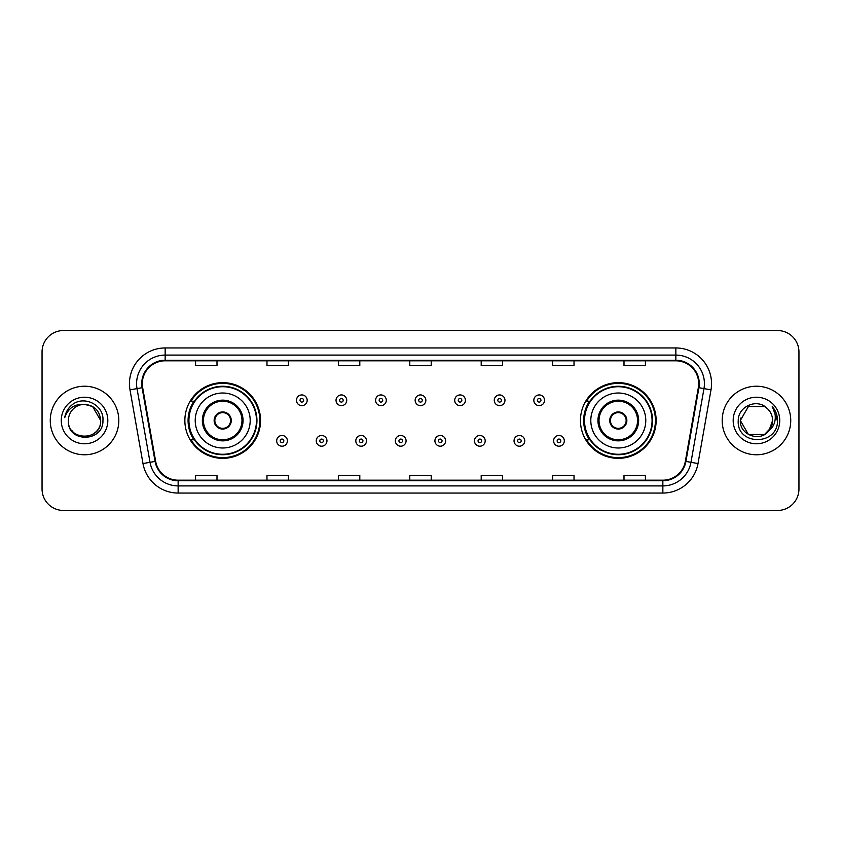 <?xml version="1.0" encoding="UTF-8"?>
<svg xmlns="http://www.w3.org/2000/svg" width="841" height="841" viewBox="0 0 841 841"><rect width="100%" height="100%" fill="white"/><g stroke="black" fill="none" stroke-linecap="round" stroke-linejoin="round"><path stroke-width="1.26" d="M580.448 420.5A37.845 37.845 0 0 0 618.293 458.345A37.845 37.845 0 0 0 656.138 420.5A37.845 37.845 0 0 0 618.293 382.655A37.845 37.845 0 0 0 580.448 420.5M184.862 420.5A37.845 37.845 0 0 0 222.707 458.345A37.845 37.845 0 0 0 260.552 420.5A37.845 37.845 0 0 0 222.707 382.655A37.845 37.845 0 0 0 184.862 420.5M193.935 439.78A34.628 34.628 0 0 1 193.935 401.22M589.52 439.78A34.628 34.628 0 0 1 589.52 401.22M42.05 351.948L42.05 489.052A21.424 21.424 0 0 0 63.474 510.466L777.526 510.466A21.424 21.424 0 0 0 798.95 489.052L798.95 351.948A21.424 21.424 0 0 0 777.526 330.534L63.474 330.534A21.424 21.424 0 0 0 42.05 351.948L42.05 489.052M50.26 420.5A34.271 34.271 0 0 0 84.542 454.771A34.271 34.271 0 0 0 118.812 420.5A34.271 34.271 0 0 0 84.542 386.229A34.271 34.271 0 0 0 50.26 420.5A34.271 34.271 0 0 0 84.542 454.771A34.271 34.271 0 0 0 118.812 420.5A34.271 34.271 0 0 0 84.542 386.229A34.271 34.271 0 0 0 50.26 420.5M722.188 420.5A34.271 34.271 0 0 0 756.458 454.771A34.271 34.271 0 0 0 790.74 420.5A34.271 34.271 0 0 0 756.458 386.229A34.271 34.271 0 0 0 722.188 420.5A34.271 34.271 0 0 0 756.458 454.771A34.271 34.271 0 0 0 790.74 420.5A34.271 34.271 0 0 0 756.458 386.229A34.271 34.271 0 0 0 722.188 420.5M142.308 383.654A22.854 22.854 0 0 1 165.151 360.81L675.849 360.81A22.854 22.854 0 0 1 698.345 387.627L685.352 461.31A22.854 22.854 0 0 1 662.855 480.19L178.145 480.19A22.854 22.854 0 0 1 155.648 461.31L142.655 387.627A22.854 22.854 0 0 1 142.308 383.654M141.73 383.654A23.422 23.422 0 0 0 142.087 387.722L155.08 461.415A23.422 23.422 0 0 0 178.145 480.768L662.855 480.768A23.422 23.422 0 0 0 685.92 461.415L698.913 387.722A23.422 23.422 0 0 0 675.849 360.232L165.151 360.232A23.422 23.422 0 0 0 141.73 383.654M129.998 389.856A35.7 35.7 0 0 1 165.151 347.953L675.849 347.953A35.7 35.7 0 0 1 711.002 389.856L698.009 463.549A35.7 35.7 0 0 1 662.855 493.047L178.145 493.047A35.7 35.7 0 0 1 142.991 463.549L129.998 389.856L137.02 388.616A28.562 28.562 0 0 1 165.151 355.091L675.849 355.091A28.562 28.562 0 0 1 703.98 388.616L690.976 462.308A28.562 28.562 0 0 1 662.855 485.909L178.145 485.909A28.562 28.562 0 0 1 150.024 462.308L137.02 388.616A28.562 28.562 0 0 1 136.589 383.654M777.526 330.534L63.474 330.534M63.474 510.466L777.526 510.466M798.95 489.052L798.95 351.948M685.92 461.415L690.976 462.308L703.98 388.616L711.002 389.856M409.788 360.81L409.788 365.646L431.212 365.646L431.212 360.81M338.387 360.81L338.387 365.646L359.801 365.646L359.801 360.81M266.975 360.81L266.975 365.646L288.4 365.646L288.4 360.81M195.575 360.81L195.575 365.646L216.999 365.646L216.999 360.81M481.199 360.81L481.199 365.646L502.613 365.646L502.613 360.81M552.6 360.81L552.6 365.646L574.025 365.646L574.025 360.81M624.001 360.81L624.001 365.646L645.425 365.646L645.425 360.81M431.212 480.19L431.212 475.354L409.788 475.354L409.788 480.19M359.801 480.19L359.801 475.354L338.387 475.354L338.387 480.19M288.4 480.19L288.4 475.354L266.975 475.354L266.975 480.19M216.999 480.19L216.999 475.354L195.575 475.354L195.575 480.19M502.613 480.19L502.613 475.354L481.199 475.354L481.199 480.19M574.025 480.19L574.025 475.354L552.6 475.354L552.6 480.19M645.425 480.19L645.425 475.354L624.001 475.354L624.001 480.19M68.394 420.5A16.147 16.147 0 0 1 84.542 404.353C94.339 405.309 99.722 410.692 100.678 420.5L92.605 406.518L84.542 404.353L92.605 406.518L100.678 420.5L92.605 406.518L84.542 404.353L92.605 406.518L100.678 420.5L92.605 406.518L84.542 404.353L92.605 406.518L100.678 420.5C101.666 441.325 67.406 441.325 68.394 420.5C66.891 443.06 103.664 442.545 102.938 420.5C104.189 405.068 84.142 395.06 72.263 404.7C68.068 408.053 65.556 412.384 64.725 417.672C68.058 408.2 74.66 403.764 84.542 404.353L92.605 406.518L100.678 420.5C101.666 441.325 67.406 441.325 68.394 420.5C67.406 441.325 101.666 441.325 100.678 420.5C101.53 435.228 80.337 442.524 71.927 430.571M61.256 420.5A23.285 23.285 0 0 0 84.542 443.785A23.285 23.285 0 0 0 107.816 420.5A23.285 23.285 0 0 0 84.542 397.215A23.285 23.285 0 0 0 61.256 420.5M195.217 420.5A27.49 27.49 0 0 1 222.707 393.01A27.49 27.49 0 0 1 250.197 420.5A27.49 27.49 0 0 1 222.707 447.99A27.49 27.49 0 0 1 195.217 420.5A27.49 27.49 0 0 0 222.707 447.99A27.49 27.49 0 0 0 250.197 420.5M203.427 420.5A19.28 19.28 0 0 0 222.707 439.78A19.28 19.28 0 0 0 241.987 420.5A19.28 19.28 0 0 0 222.707 401.22A19.28 19.28 0 0 0 203.427 420.5M194.366 401.22A34.271 34.271 0 0 0 194.366 439.78M256.484 420.5A33.777 33.777 0 0 0 222.707 386.723A33.777 33.777 0 0 0 188.931 420.5A33.777 33.777 0 0 0 222.707 454.277A33.777 33.777 0 0 0 256.484 420.5M214.14 420.5A8.568 8.568 0 0 0 222.707 429.068A8.568 8.568 0 0 0 231.275 420.5A8.568 8.568 0 0 0 222.707 411.932A8.568 8.568 0 0 0 214.14 420.5M259.837 420.5A37.13 37.13 0 0 1 190.97 439.78L194.418 439.78A34.239 34.239 0 0 0 256.947 420.584A34.239 34.239 0 0 0 194.418 401.22L190.97 401.22A37.13 37.13 0 0 1 259.837 420.5M214.413 418.355L214.707 418.355A8.284 8.284 0 0 1 230.707 418.355L230.266 418.355A7.853 7.853 0 0 1 222.707 428.353A7.853 7.853 0 0 1 215.149 418.355A7.853 7.853 0 0 1 230.266 418.355L231.002 418.355M231.002 422.645L230.707 422.645A8.284 8.284 0 0 1 214.707 422.645L214.413 422.645M764.532 434.482A16.147 16.147 0 0 0 772.606 420.5C772.511 415.633 770.661 411.564 767.034 408.305C757.11 397.919 738.062 406.487 738.24 420.5C736.422 445.415 776.821 446.066 777.483 421.709L777.515 420.5C777.452 415.202 775.696 410.555 772.227 406.55C774.866 410.871 775.791 415.528 775.013 420.5C774.277 424.684 772.259 428.09 768.947 430.729L772.606 420.5M748.395 434.482L764.532 434.482L768.748 430.97L764.532 434.482L748.395 434.482L740.322 420.5L748.395 434.482L764.532 434.482L770.798 427.911L768.947 430.729L770.798 427.911L764.564 434.461M768.748 430.97L764.532 434.482L748.395 434.482L740.322 420.5L748.395 434.482L764.532 434.482L768.748 430.97L764.826 434.303M768.947 430.729L768.506 431.254C759.738 442.355 739.491 434.808 740.322 420.5L748.395 434.482L764.532 434.482L770.798 427.911L764.532 434.482L748.395 434.482L740.322 420.5L748.395 406.518L764.532 406.518L767.034 408.305L764.532 406.518L748.395 406.518L740.322 420.5L748.395 406.518L764.532 406.518L767.034 408.305M733.184 420.5A23.285 23.285 0 0 0 756.458 443.785A23.285 23.285 0 0 0 779.744 420.5A23.285 23.285 0 0 0 756.458 397.215A23.285 23.285 0 0 0 733.184 420.5M740.322 420.5L740.5 418.114M772.385 406.729L777.505 421.11M590.803 420.5A27.49 27.49 0 0 1 618.293 393.01A27.49 27.49 0 0 1 645.783 420.5A27.49 27.49 0 0 1 618.293 447.99A27.49 27.49 0 0 1 590.803 420.5A27.49 27.49 0 0 0 618.293 447.99A27.49 27.49 0 0 0 645.783 420.5M599.013 420.5A19.28 19.28 0 0 0 618.293 439.78A19.28 19.28 0 0 0 637.573 420.5A19.28 19.28 0 0 0 618.293 401.22A19.28 19.28 0 0 0 599.013 420.5M589.951 401.22A34.271 34.271 0 0 0 589.951 439.78M652.069 420.5A33.777 33.777 0 0 0 618.293 386.723A33.777 33.777 0 0 0 584.516 420.5A33.777 33.777 0 0 0 618.293 454.277A33.777 33.777 0 0 0 652.069 420.5M609.725 420.5A8.568 8.568 0 0 0 618.293 429.068A8.568 8.568 0 0 0 626.86 420.5A8.568 8.568 0 0 0 618.293 411.932A8.568 8.568 0 0 0 609.725 420.5M655.423 420.5A37.13 37.13 0 0 1 586.555 439.78L590.004 439.78A34.239 34.239 0 0 0 652.532 420.584A34.239 34.239 0 0 0 590.004 401.22L586.555 401.22A37.13 37.13 0 0 1 655.423 420.5M609.998 418.355L610.293 418.355A8.284 8.284 0 0 1 626.293 418.355L625.851 418.355A7.853 7.853 0 0 1 618.293 428.353A7.853 7.853 0 0 1 610.734 418.355A7.853 7.853 0 0 1 625.851 418.355L626.587 418.355M626.587 422.645L625.851 422.645A7.853 7.853 0 0 1 610.734 422.645L609.998 422.645M625.851 422.645L626.293 422.645A8.284 8.284 0 0 1 610.293 422.645L610.734 422.645M307.175 400.295A5.351 5.351 0 0 1 301.824 405.646A5.351 5.351 0 0 1 296.474 400.295A5.351 5.351 0 0 1 301.824 394.934A5.351 5.351 0 0 1 307.175 400.295A5.351 5.351 0 0 0 301.824 394.934A5.351 5.351 0 0 0 296.474 400.295M346.734 400.295A5.351 5.351 0 0 1 341.383 405.646A5.351 5.351 0 0 1 336.032 400.295A5.351 5.351 0 0 1 341.383 394.934A5.351 5.351 0 0 1 346.734 400.295A5.351 5.351 0 0 0 341.383 394.934A5.351 5.351 0 0 0 336.032 400.295M386.292 400.295A5.351 5.351 0 0 1 380.941 405.646A5.351 5.351 0 0 1 375.591 400.295A5.351 5.351 0 0 1 380.941 394.934A5.351 5.351 0 0 1 386.292 400.295A5.351 5.351 0 0 0 380.941 394.934A5.351 5.351 0 0 0 375.591 400.295M425.851 400.295A5.351 5.351 0 0 1 420.5 405.646A5.351 5.351 0 0 1 415.149 400.295A5.351 5.351 0 0 1 420.5 394.934A5.351 5.351 0 0 1 425.851 400.295A5.351 5.351 0 0 0 420.5 394.934A5.351 5.351 0 0 0 415.149 400.295M465.409 400.295A5.351 5.351 0 0 1 460.059 405.646A5.351 5.351 0 0 1 454.708 400.295A5.351 5.351 0 0 1 460.059 394.934A5.351 5.351 0 0 1 465.409 400.295A5.351 5.351 0 0 0 460.059 394.934A5.351 5.351 0 0 0 454.708 400.295M504.968 400.295A5.351 5.351 0 0 1 499.617 405.646A5.351 5.351 0 0 1 494.266 400.295A5.351 5.351 0 0 1 499.617 394.934A5.351 5.351 0 0 1 504.968 400.295A5.351 5.351 0 0 0 499.617 394.934A5.351 5.351 0 0 0 494.266 400.295M544.526 400.295A5.351 5.351 0 0 1 539.176 405.646A5.351 5.351 0 0 1 533.825 400.295A5.351 5.351 0 0 1 539.176 394.934A5.351 5.351 0 0 1 544.526 400.295A5.351 5.351 0 0 0 539.176 394.934A5.351 5.351 0 0 0 533.825 400.295M276.689 440.852A5.351 5.351 0 0 1 282.04 435.491A5.351 5.351 0 0 1 287.401 440.852A5.351 5.351 0 0 1 282.04 446.203A5.351 5.351 0 0 1 276.689 440.852A5.351 5.351 0 0 0 282.04 446.203A5.351 5.351 0 0 0 287.401 440.852M316.248 440.852A5.351 5.351 0 0 1 321.598 435.491A5.351 5.351 0 0 1 326.96 440.852A5.351 5.351 0 0 1 321.598 446.203A5.351 5.351 0 0 1 316.248 440.852A5.351 5.351 0 0 0 321.598 446.203A5.351 5.351 0 0 0 326.96 440.852M355.806 440.852A5.351 5.351 0 0 1 361.157 435.491A5.351 5.351 0 0 1 366.518 440.852A5.351 5.351 0 0 1 361.157 446.203A5.351 5.351 0 0 1 355.806 440.852A5.351 5.351 0 0 0 361.157 446.203A5.351 5.351 0 0 0 366.518 440.852M395.365 440.852A5.351 5.351 0 0 1 400.715 435.491A5.351 5.351 0 0 1 406.077 440.852A5.351 5.351 0 0 1 400.715 446.203A5.351 5.351 0 0 1 395.365 440.852A5.351 5.351 0 0 0 400.715 446.203A5.351 5.351 0 0 0 406.077 440.852M434.923 440.852A5.351 5.351 0 0 1 440.285 435.491A5.351 5.351 0 0 1 445.635 440.852A5.351 5.351 0 0 1 440.285 446.203A5.351 5.351 0 0 1 434.923 440.852A5.351 5.351 0 0 0 440.285 446.203A5.351 5.351 0 0 0 445.635 440.852M474.482 440.852A5.351 5.351 0 0 1 479.843 435.491A5.351 5.351 0 0 1 485.194 440.852A5.351 5.351 0 0 1 479.843 446.203A5.351 5.351 0 0 1 474.482 440.852A5.351 5.351 0 0 0 479.843 446.203A5.351 5.351 0 0 0 485.194 440.852M514.04 440.852A5.351 5.351 0 0 1 519.402 435.491A5.351 5.351 0 0 1 524.752 440.852A5.351 5.351 0 0 1 519.402 446.203A5.351 5.351 0 0 1 514.04 440.852A5.351 5.351 0 0 0 519.402 446.203A5.351 5.351 0 0 0 524.752 440.852M553.599 440.852A5.351 5.351 0 0 1 558.96 435.491A5.351 5.351 0 0 1 564.311 440.852A5.351 5.351 0 0 1 558.96 446.203A5.351 5.351 0 0 1 553.599 440.852A5.351 5.351 0 0 0 558.96 446.203A5.351 5.351 0 0 0 564.311 440.852M675.849 347.953L675.849 360.232M137.02 388.616L142.087 387.722M178.145 493.047L178.145 480.768M662.855 480.768L662.855 493.047M142.991 463.549L155.08 461.415M698.913 387.722L703.98 388.616M165.151 347.953L165.151 360.232M690.976 462.308L698.009 463.549M243.06 420.5A20.352 20.352 0 0 0 222.707 400.148A20.352 20.352 0 0 0 202.355 420.5A20.352 20.352 0 0 0 222.707 440.852A20.352 20.352 0 0 0 243.06 420.5M638.645 420.5A20.352 20.352 0 0 0 618.293 400.148A20.352 20.352 0 0 0 597.94 420.5A20.352 20.352 0 0 0 618.293 440.852A20.352 20.352 0 0 0 638.645 420.5M300.037 400.295A1.787 1.787 0 0 0 301.824 402.082A1.787 1.787 0 0 0 303.612 400.295A1.787 1.787 0 0 0 301.824 398.508A1.787 1.787 0 0 0 300.037 400.295M339.596 400.295A1.787 1.787 0 0 0 341.383 402.082A1.787 1.787 0 0 0 343.17 400.295A1.787 1.787 0 0 0 341.383 398.508A1.787 1.787 0 0 0 339.596 400.295M379.154 400.295A1.787 1.787 0 0 0 380.941 402.082A1.787 1.787 0 0 0 382.729 400.295A1.787 1.787 0 0 0 380.941 398.508A1.787 1.787 0 0 0 379.154 400.295M418.713 400.295A1.787 1.787 0 0 0 420.5 402.082A1.787 1.787 0 0 0 422.287 400.295A1.787 1.787 0 0 0 420.5 398.508A1.787 1.787 0 0 0 418.713 400.295M458.271 400.295A1.787 1.787 0 0 0 460.059 402.082A1.787 1.787 0 0 0 461.846 400.295A1.787 1.787 0 0 0 460.059 398.508A1.787 1.787 0 0 0 458.271 400.295M497.83 400.295A1.787 1.787 0 0 0 499.617 402.082A1.787 1.787 0 0 0 501.404 400.295A1.787 1.787 0 0 0 499.617 398.508A1.787 1.787 0 0 0 497.83 400.295M537.388 400.295A1.787 1.787 0 0 0 539.176 402.082A1.787 1.787 0 0 0 540.963 400.295A1.787 1.787 0 0 0 539.176 398.508A1.787 1.787 0 0 0 537.388 400.295M283.827 440.852A1.787 1.787 0 0 0 282.04 439.065A1.787 1.787 0 0 0 280.263 440.852A1.787 1.787 0 0 0 282.04 442.639A1.787 1.787 0 0 0 283.827 440.852M323.386 440.852A1.787 1.787 0 0 0 321.598 439.065A1.787 1.787 0 0 0 319.822 440.852A1.787 1.787 0 0 0 321.598 442.639A1.787 1.787 0 0 0 323.386 440.852M362.944 440.852A1.787 1.787 0 0 0 361.157 439.065A1.787 1.787 0 0 0 359.38 440.852A1.787 1.787 0 0 0 361.157 442.639A1.787 1.787 0 0 0 362.944 440.852M402.503 440.852A1.787 1.787 0 0 0 400.715 439.065A1.787 1.787 0 0 0 398.939 440.852A1.787 1.787 0 0 0 400.715 442.639A1.787 1.787 0 0 0 402.503 440.852M442.061 440.852A1.787 1.787 0 0 0 440.285 439.065A1.787 1.787 0 0 0 438.497 440.852A1.787 1.787 0 0 0 440.285 442.639A1.787 1.787 0 0 0 442.061 440.852M481.62 440.852A1.787 1.787 0 0 0 479.843 439.065A1.787 1.787 0 0 0 478.056 440.852A1.787 1.787 0 0 0 479.843 442.639A1.787 1.787 0 0 0 481.62 440.852M521.178 440.852A1.787 1.787 0 0 0 519.402 439.065A1.787 1.787 0 0 0 517.614 440.852A1.787 1.787 0 0 0 519.402 442.639A1.787 1.787 0 0 0 521.178 440.852M560.737 440.852A1.787 1.787 0 0 0 558.96 439.065A1.787 1.787 0 0 0 557.173 440.852A1.787 1.787 0 0 0 558.96 442.639A1.787 1.787 0 0 0 560.737 440.852"/></g></svg>
